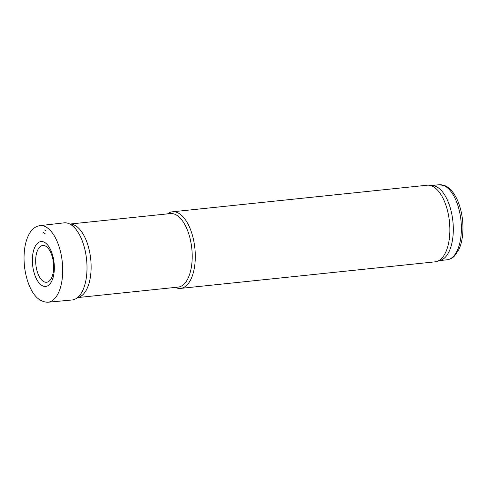 <?xml version="1.0" encoding="UTF-8"?>
<svg xmlns="http://www.w3.org/2000/svg" width="487" height="487" viewBox="0 0 487 487"><rect width="100%" height="100%" fill="white"/><g stroke="black" fill="none" stroke-linecap="round" stroke-linejoin="round"><path stroke-width="0.73" d="M42.832 281.017A18.482 8.833 -96 0 0 53.211 261.05A18.482 8.833 -96 0 0 37.962 249.508A18.482 8.833 -96 0 0 42.832 281.017M77.561 297.575A36.969 17.672 -96 0 0 90.71 259.054A36.969 17.672 -96 0 0 69.891 224.075M77.53 297.606L178.059 287.111A36.969 17.672 -96 0 0 191.799 248.504A36.969 17.672 -96 0 0 170.383 213.568L69.854 224.057M175.265 287.403A38.516 18.409 -96 0 0 180.555 288.401A38.516 18.409 -96 0 0 194.867 248.181A38.516 18.409 -96 0 0 172.556 211.79A38.516 18.409 -96 0 0 167.589 213.854M180.555 288.401L435.122 261.829A38.516 18.409 -96 0 0 436.863 261.464A38.516 18.409 -96 0 0 449.44 221.609A38.516 18.409 -96 0 0 428.907 185.212A38.516 18.409 -96 0 0 427.129 185.218L172.556 211.79M436.863 261.464L440.565 260.308A37.742 18.043 -96 0 0 452.886 221.25A37.742 18.043 -96 0 0 432.766 185.577L428.907 185.212M44.634 233.358A32.787 15.675 84 0 1 45.133 233.717L43.008 232.409A32.787 15.675 84 0 1 44.634 233.358M47.793 228.184A38.516 18.409 84 0 1 62.713 270.108A38.516 18.409 84 0 1 47.921 302.244A38.516 18.409 84 0 1 47.75 302.257C38.85 301.928 32.105 294.769 27.516 280.786C24.514 271.168 23.461 261.33 24.35 251.262C24.983 244.845 26.426 239.397 28.696 234.917C31.405 229.535 35.094 226.449 39.757 225.651A38.516 18.409 84 0 1 39.922 225.633A38.516 18.409 84 0 1 46.338 227.198A38.516 18.409 84 0 1 47.793 228.184M39.922 225.633L63.98 222.863A38.771 18.536 84 0 1 70.785 224.586A38.771 18.536 84 0 1 71.991 225.42A38.771 18.536 84 0 1 86.698 260.74A38.771 18.536 84 0 1 78.328 296.893A38.771 18.536 84 0 1 72.027 299.986L47.921 302.244M42.539 241.613A22.572 10.787 84 0 1 44.719 242.453A22.572 10.787 84 0 1 45.595 243.043A22.572 10.787 84 0 1 54.173 263.79A22.572 10.787 84 0 1 49.138 284.792A22.572 10.787 84 0 1 32.909 267.333A22.572 10.787 84 0 1 42.539 241.613M439.724 260.569L446.938 259.821A37.742 18.043 -96 0 0 460.964 220.41A37.742 18.043 -96 0 0 439.097 184.743L431.89 185.498M45.535 230.491L45.121 230.187A36.257 17.331 84 0 1 45.535 230.491M446.938 259.821C451.65 259.066 453.835 256.637 454.426 256.059L458.62 250.038C460.714 245.722 462.06 240.566 462.65 234.57C463.521 224.897 462.522 215.412 459.667 206.135C457.859 200.443 455.497 195.707 452.581 191.933C450.335 189.029 447.821 186.953 445.045 185.717L439.097 184.743M78.328 296.893L80.708 294.617M70.785 224.586L73.58 226.327"/></g></svg>

